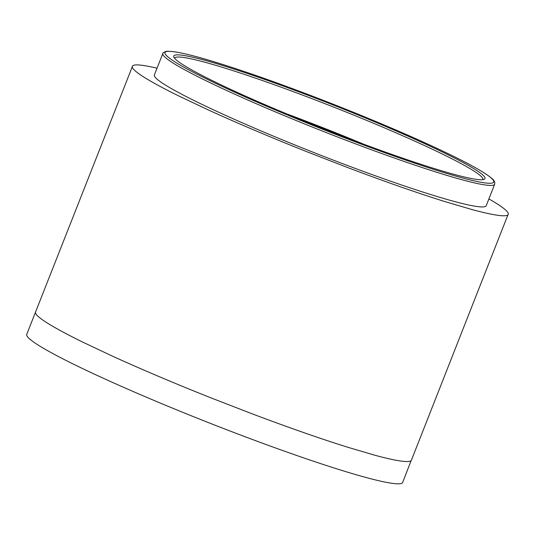 <?xml version="1.0" encoding="UTF-8"?>
<svg xmlns="http://www.w3.org/2000/svg" width="535" height="535" viewBox="0 0 535 535"><rect width="100%" height="100%" fill="white"/><g stroke="black" fill="none" stroke-linecap="round" stroke-linejoin="round"><path stroke-width="0.8" d="M494.688 184.2L486.221 205.701A178.336 13.709 -158.5 0 1 406.888 186.789A178.336 13.709 -158.5 0 1 236.925 120.462A178.336 13.709 -158.5 0 1 154.368 74.987L162.841 53.48A178.336 13.709 -158.5 0 0 245.398 98.962A178.336 13.709 -158.5 0 0 415.361 165.282A178.336 13.709 -158.5 0 0 494.688 184.2C495.042 181.953 494.032 179.981 491.665 178.289C483.861 171.675 464.734 161.276 434.286 147.105C382.03 122.716 301.519 90.709 243.499 71.255C201.354 57.078 175.54 50.45 166.071 51.373C163.503 52.43 162.426 53.132 162.841 53.48M174.657 58.308A165.582 12.726 -158.5 0 1 174.698 58.154A165.582 12.726 -158.5 0 1 183.953 57.499A165.582 12.726 -158.5 0 1 248.36 75.716A165.582 12.726 -158.5 0 1 406.172 137.294A165.582 12.726 -158.5 0 1 482.824 179.526A165.582 12.726 -158.5 0 1 482.757 179.673M410.579 160.854A167.241 12.853 -158.5 0 1 173.868 57.111A167.241 12.853 -158.5 0 1 248.16 73.75A167.241 12.853 -158.5 0 1 412.686 138.231A167.241 12.853 -158.5 0 1 484.148 179.339A167.241 12.853 -158.5 0 1 410.579 160.854M157.043 68.199A202.016 15.528 -158.5 0 0 143.621 65.511A202.016 15.528 -158.5 0 0 132.633 65.865L26.75 334.348A202.016 15.528 21.5 0 0 179.212 410.887A202.016 15.528 21.5 0 0 391.379 483.219A202.016 15.528 21.5 0 0 402.668 482.43L411.141 460.595A202.016 15.528 21.5 0 1 400.153 460.949A202.016 15.528 21.5 0 1 374.834 455.231L347.696 447.233A202.016 15.528 21.5 0 1 302.87 432.3A202.016 15.528 21.5 0 1 251.604 413.615L211.486 398.073A202.016 15.528 21.5 0 1 159.076 376.593A202.016 15.528 21.5 0 1 111.895 355.889L82.303 341.905A202.016 15.528 21.5 0 1 53.018 326.47A202.016 15.528 21.5 0 1 37.55 315.871C35.551 313.918 34.969 312.5 35.818 311.637M411.435 460.154L507.956 214.823A202.016 15.528 -158.5 0 1 496.961 215.177A202.016 15.528 -158.5 0 1 471.649 209.459L444.505 201.468A202.016 15.528 -158.5 0 1 399.678 186.528A202.016 15.528 -158.5 0 1 348.412 167.843L308.3 152.301A202.016 15.528 -158.5 0 1 255.89 130.821A202.016 15.528 -158.5 0 1 208.703 110.116L179.118 96.133A202.016 15.528 -158.5 0 1 149.827 80.698A202.016 15.528 -158.5 0 1 134.365 70.098C132.359 68.146 131.784 66.735 132.633 65.865M488.89 198.92A202.016 15.528 -158.5 0 1 490.755 199.99A202.016 15.528 -158.5 0 1 506.224 210.589C508.23 212.555 508.812 213.967 507.956 214.823M243.579 71.289A176.677 13.582 -158.5 0 1 469.683 164.586A176.677 13.582 -158.5 0 1 415.16 163.315A176.677 13.582 -158.5 0 1 189.056 70.018A176.677 13.582 -158.5 0 1 243.579 71.289M363.7 144.209A165.582 12.726 21.5 0 0 330.128 130.547A165.582 12.726 21.5 0 0 297.239 117.807A165.582 12.726 21.5 0 0 285.911 113.56"/></g></svg>
